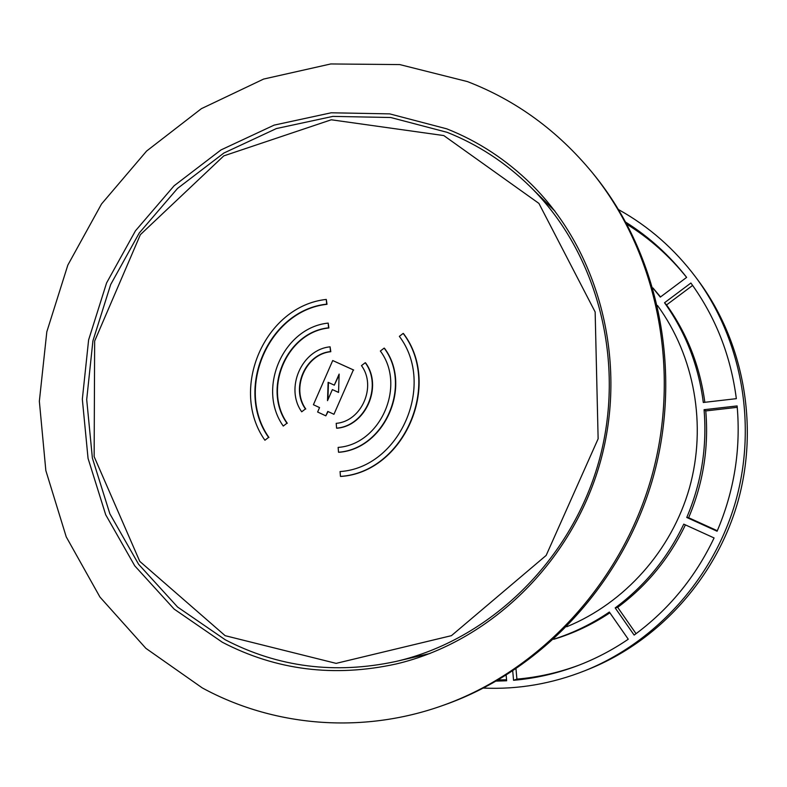 <?xml version="1.0" encoding="UTF-8"?>
<svg xmlns="http://www.w3.org/2000/svg" width="787" height="787" viewBox="0 0 787 787"><rect width="100%" height="100%" fill="white"/><g stroke="black" fill="none" stroke-linecap="round" stroke-linejoin="round"><path stroke-width="1.18" d="M657.588 305.602L657.509 305.513C694.478 356.078 707.001 425.295 689.451 487.95C671.636 550.536 624.75 602.97 566.768 626.747L566.906 626.688M222.288 642.222L174.124 609.079L134.754 565.843L105.714 514.787L88.055 458.388L82.33 399.235L88.616 339.905L106.579 282.946L135.462 230.807L174.104 185.781L220.96 149.943L274.092 125.133L331.209 112.787L389.713 113.879L446.75 128.832C478.299 141.326 506.562 159.869 531.53 184.453C599.694 251.988 628.341 362.64 600.117 462.726C571.815 562.784 489.514 642.103 396.087 663.992C334.15 677.538 276.207 670.278 222.288 642.222M441.871 705.801L444.665 704.818C541.407 670.76 622.97 583.688 653.062 477.679C682.87 371.582 658.906 254.703 594.283 175.078L592.404 172.776C557.678 130.701 516.016 100.303 467.409 81.582L399.816 64.593L330.776 63.954L263.625 79.064L201.374 108.675L146.618 151.035L101.523 203.981L67.83 265.111L46.817 331.799L39.35 401.252L45.843 470.587L66.226 536.842L99.949 597.058L145.87 648.331L202.298 687.927C272.853 726.342 360.908 734.468 441.871 705.801C539.154 671.557 621.228 583.934 651.518 477.237C681.512 370.47 657.411 252.853 592.404 172.776M403.17 333.413L399.353 336.354C436.185 384.932 399.609 467.753 340.073 471.561L340.456 476.401C403.436 472.446 442.186 384.764 403.17 333.413L403.465 333.54C442.461 384.863 403.741 472.495 340.791 476.45L340.456 476.401M317.623 412.004L325.828 415.841L327.766 411.414L333.944 414.296L353.363 369.92L332.714 360.535L313.413 404.725L319.552 407.587L317.623 412.004M338.548 392.438L332.36 389.585L327.52 400.652L328.12 382.325L334.298 385.158L339.138 374.081L338.548 392.438M328.464 382.482L327.894 399.806M332.36 389.585L338.548 392.379M333.944 414.296L353.363 369.92M325.828 415.841L328.081 411.562M334.298 385.158L339.108 375.015M332.714 360.535L353.688 370.028M330.087 346.831C301.647 349.526 284.776 388.306 301.716 411.798L305.425 408.935C290.442 388.207 305.356 353.943 330.461 351.592L330.087 346.831L330.806 351.71C305.7 354.061 290.797 388.296 305.779 409.024M301.716 411.798L305.425 408.935M365.237 362.718L361.469 365.63C376.924 386.417 361.558 421.409 336.206 423.337L336.59 428.148C365.345 425.993 382.797 386.279 365.237 362.718L365.552 362.827C383.102 386.378 365.67 426.072 336.925 428.217L336.59 428.148M328.179 323.093C283.153 327.618 256.621 388.778 283.271 426.062L286.95 423.209C262.228 388.689 286.842 331.986 328.563 327.835L328.179 323.093L328.897 327.963C287.206 332.114 262.602 388.778 287.314 423.288M283.271 426.062L286.95 423.209M384.154 348.11L380.357 351.032C406.397 385.699 380.524 444.439 338.135 447.41L338.518 452.23C384.331 449.082 412.329 385.551 384.154 348.11L384.459 348.228C412.614 385.65 384.646 449.141 338.853 452.289L338.518 452.23M326.29 299.434C264.776 305.976 228.781 389.191 264.914 440.238L268.574 437.405C234.319 389.112 268.446 310.285 326.664 304.156L326.29 299.434L327.008 304.303C268.82 310.422 234.713 389.201 268.947 437.474M264.914 440.238L268.574 437.405M443.799 135.571L538.918 203.41L595.149 311.967L598.13 438.802L546.158 555.425L451.433 635.66L336.128 663.372L225.141 635.68L139.761 561.357L94.145 456.637L94.647 341.076L140.361 234.674L223.774 155.885L331.278 119.781L443.799 135.571M447.114 132.324L390.736 117.509L332.891 116.387L276.394 128.556L223.833 153.062L177.488 188.467L139.25 232.991L110.682 284.55L92.915 340.879L86.698 399.56L92.384 458.064L109.875 513.822L138.62 564.299L177.587 607.033L225.23 639.762C278.145 667.248 334.987 674.498 395.753 661.503C488.599 640.224 570.545 561.623 598.632 462.303C626.649 362.964 597.933 253.109 529.936 186.401C505.49 162.555 477.886 144.523 447.114 132.324M395.753 661.503L430.046 653.476M554.953 211.182L529.936 186.401M550.133 206.292L554.914 211.123M506.553 679.761L498.387 679.938M506.149 675.266L506.651 680.775L496.361 681.109M690.897 283.025C715.619 317.122 730.769 355.665 736.337 398.665L703.303 402.482C698.541 365.512 685.615 332.271 664.523 302.759L690.897 283.025M664.523 302.759L666.569 304.913L692.629 285.425M704.837 402.305C699.938 366.221 687.189 333.757 666.569 304.913M704.06 409.702L737.124 405.925C740.941 449.229 734.261 490.999 717.095 531.235L686.766 517.472C701.424 482.864 707.188 446.937 704.06 409.702L705.772 410.922L737.252 407.332M686.766 517.472L688.635 517.728C703.165 483.425 708.871 447.823 705.772 410.922M717.311 530.743L688.635 517.728M553.871 639.152C573.516 632.905 592.011 623.865 609.345 612.04L628.262 639.221C612.099 650.229 595.002 659.122 576.989 665.92C556.311 673.652 535.17 678.443 513.557 680.293L512.731 671.075M553.694 639.31C573.566 633.348 592.296 624.514 609.886 612.807M513.557 680.293L516.911 679.112L515.987 668.911M578.396 665.379C558.337 672.747 537.836 677.322 516.911 679.112M625.931 222.318C649.127 236.936 669.363 255.293 686.638 277.378L660.313 297.112L652.994 288.17M627.052 224.374C649.698 238.461 669.56 256.129 686.628 277.388M660.529 296.945L652.935 287.934M714.075 537.944C695.305 577.412 668.655 609.787 634.145 635.089L615.178 607.898C644.75 585.961 667.612 558.042 683.765 524.142L714.075 537.944M615.178 607.898L617.677 607.348C646.825 585.735 669.403 558.239 685.408 524.89M636.053 633.683L617.677 607.348M483.513 688.084C518.043 689.589 551.835 683.805 584.869 670.731L588.981 669.078C659.221 640.785 716.327 577.461 737.911 501.634C759.189 425.728 743.636 341.883 698.581 281.028L695.934 277.467C674.616 249.036 648.852 226.44 618.631 209.657M584.869 670.731C655.994 642.084 713.878 577.894 735.756 501.034C757.32 424.075 741.57 339.089 695.934 277.467M550.231 206.391L554.52 210.601"/></g></svg>

